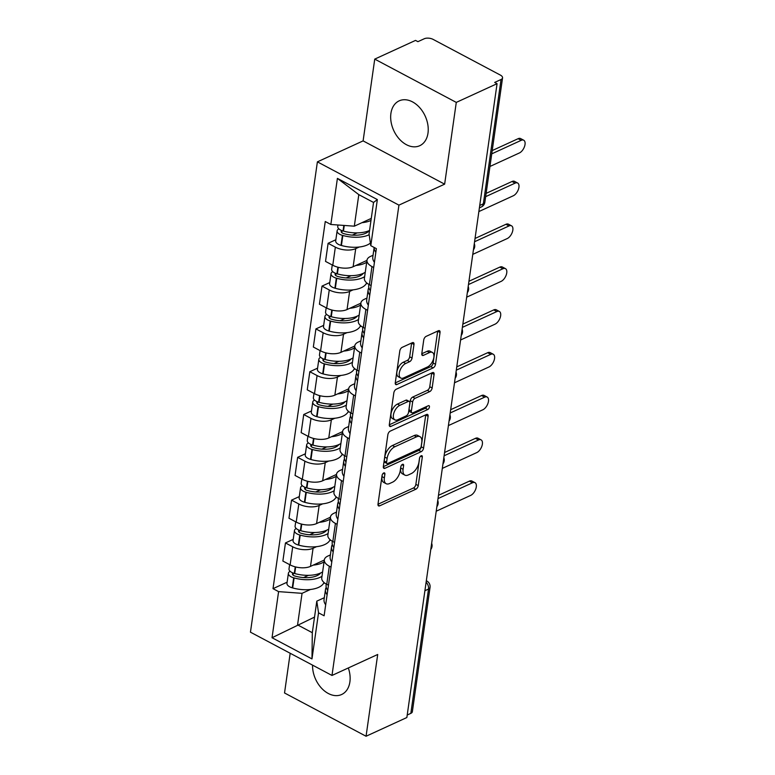 <?xml version="1.0" encoding="UTF-8"?>
<svg xmlns="http://www.w3.org/2000/svg" width="775" height="775" viewBox="0 0 775 775"><rect width="100%" height="100%" fill="white"/><g stroke="black" fill="none" stroke-linecap="round" stroke-linejoin="round"><path stroke-width="1.16" d="M383.751 472.934A2.17 1.143 118 0 0 382.075 475.472L377.997 504.089A3.1 1.627 118 0 0 378.558 505.901A3.1 1.627 118 0 0 379.634 505.852L415.846 489.238A3.1 1.627 118 0 0 418.248 485.625L422.317 457.008A2.17 1.143 118 0 0 421.929 455.729A2.17 1.143 118 0 0 421.174 455.768A2.17 1.143 118 0 0 419.498 458.296L418.975 462.007A9.939 5.222 118 0 1 411.302 473.573L408.289 474.959A9.939 5.222 118 0 1 404.86 475.114A9.939 5.222 118 0 1 403.077 469.292L403.601 465.591A2.17 1.143 118 0 0 403.213 464.322A2.17 1.143 118 0 0 402.467 464.351A2.17 1.143 118 0 0 400.791 466.879L400.258 470.59A9.939 5.222 118 0 1 392.596 482.157L389.573 483.542A9.939 5.222 118 0 1 386.144 483.697A9.939 5.222 118 0 1 384.361 477.875L384.894 474.174A2.17 1.143 118 0 0 384.497 472.905A2.17 1.143 118 0 0 383.751 472.934M390.91 113.441A24.674 17.302 -114.6 0 0 399.202 138.919A24.674 17.302 -114.6 0 0 419.74 145.71A24.674 17.302 -114.6 0 0 427.994 133.126A24.674 17.302 -114.6 0 0 419.711 107.657A24.674 17.302 -114.6 0 0 399.164 100.857A24.674 17.302 -114.6 0 0 390.91 113.441M312.567 665.144A24.674 17.302 -114.6 0 0 322.158 688.839A24.674 17.302 -114.6 0 0 341.639 694.507A24.674 17.302 -114.6 0 0 349.893 681.923A24.674 17.302 -114.6 0 0 348.324 667.963M413.976 344.458A3.1 1.627 118 0 0 413.424 342.637A3.1 1.627 118 0 0 412.348 342.686L402.186 347.345A3.1 1.627 118 0 0 399.793 350.968L395.269 382.743A3.1 1.627 118 0 0 395.831 384.565A3.1 1.627 118 0 0 396.897 384.516L433.118 367.902A3.1 1.627 118 0 0 435.511 364.289L440.035 332.504A3.1 1.627 118 0 0 439.483 330.683A3.1 1.627 118 0 0 438.408 330.731L426.134 336.369A3.1 1.627 118 0 0 423.741 339.983L421.803 353.584A3.1 1.627 118 0 0 422.356 355.405A3.1 1.627 118 0 0 423.431 355.357L429.515 352.557A8.302 4.369 118 0 1 432.382 352.431A8.302 4.369 118 0 1 433.332 359.542A8.302 4.369 118 0 1 427.471 366.972L403.62 377.909A8.302 4.369 118 0 1 400.752 378.035A8.302 4.369 118 0 1 399.813 370.925A8.302 4.369 118 0 1 405.674 363.494L409.646 361.673A3.1 1.627 118 0 0 412.038 358.06L413.976 344.458L411.603 343.199A3.1 1.627 118 0 0 411.622 343.025M398.931 205.133L444.637 184.159L456.281 102.397L497.066 83.681L406.856 717.534L366.062 736.25L377.706 654.478L331.991 675.451L398.931 205.133L317.392 161.859L250.451 632.177L331.991 675.451M390.271 431.113A3.1 1.627 118 0 0 387.868 434.727L383.344 466.511A3.1 1.627 118 0 0 383.906 468.332A3.1 1.627 118 0 0 384.981 468.284L421.193 451.67A3.1 1.627 118 0 0 423.586 448.047L428.11 416.272A3.1 1.627 118 0 0 427.558 414.451A3.1 1.627 118 0 0 426.483 414.499L390.271 431.113M389.312 424.632L393.836 392.847A3.1 1.627 118 0 1 396.228 389.234L432.45 372.62A3.1 1.627 118 0 1 433.516 372.572A3.1 1.627 118 0 1 434.077 374.383L432.14 387.984A3.1 1.627 118 0 1 429.747 391.608L415.051 398.34A3.1 1.627 118 0 0 412.658 401.963L411.38 410.983A3.1 1.627 118 0 0 411.932 412.804A3.1 1.627 118 0 0 413.007 412.755L428.294 405.742A2.17 1.143 118 0 1 429.05 405.703A2.17 1.143 118 0 1 429.292 407.563A2.17 1.143 118 0 1 427.761 409.51L390.939 426.395A3.1 1.627 118 0 1 389.864 426.453A3.1 1.627 118 0 1 389.312 424.632M456.281 102.397L374.742 59.113L415.536 40.407L417.909 41.666L424.264 38.75A6.326 3.052 8.1 0 1 433.118 39.389L500.388 75.097A6.326 3.052 8.1 0 1 502.558 77.868L484.869 202.168A6.326 3.052 -171.9 0 1 483.358 203.806L501.047 79.505A6.326 3.052 8.1 0 0 502.558 77.868M290.179 653.257L284.532 692.976L366.062 736.25M374.742 59.113L363.107 140.885L317.392 161.859M497.066 83.681L494.692 82.421L501.047 79.505M424.903 590.715L428.527 589.058A6.326 3.052 -171.9 0 0 430.038 587.431L412.348 711.731A6.326 3.052 -171.9 0 1 410.837 713.358L428.527 589.058A6.326 4.437 -114.6 0 0 426.114 582.228M407.214 715.025L410.837 713.358M331.041 567.135L329.317 566.215A14.551 7.014 -171.9 0 1 324.338 559.841L321.761 577.956A14.551 7.014 8.1 0 0 326.74 584.331L328.464 585.251M316.549 546.675L313.071 548.264A14.551 7.014 -171.9 0 1 292.708 546.792L290.131 564.898A14.551 7.014 8.1 0 0 310.494 566.38L324.308 560.034M290.131 564.898L282.875 561.052L285.452 542.946L293.212 539.381M324.338 559.841A14.551 7.014 -171.9 0 1 327.806 556.092L330.412 554.9M292.708 546.792L285.452 542.946M330.702 540.175L329.569 540.698M337.135 524.326L335.41 523.416A14.551 7.014 -171.9 0 1 330.431 517.041L327.854 535.147A14.551 7.014 8.1 0 0 332.833 541.522L334.558 542.442M299.305 496.581L291.545 500.137L288.968 518.243L296.224 522.098A14.551 7.014 8.1 0 0 316.588 523.571L330.402 517.235M330.431 517.041A14.551 7.014 -171.9 0 1 333.899 513.283L336.505 512.091M322.642 503.866L319.164 505.465A14.551 7.014 -171.9 0 1 298.801 503.983L291.545 500.137M336.796 497.376L335.662 497.889M343.228 481.527L341.504 480.607A14.551 7.014 -171.9 0 1 336.524 474.232L333.948 492.338A14.551 7.014 8.1 0 0 338.927 498.712L340.651 499.633M305.398 453.772L297.639 457.327L295.062 475.443L302.318 479.289A14.551 7.014 8.1 0 0 322.681 480.762L336.495 474.426M336.524 474.232A14.551 7.014 -171.9 0 1 339.993 470.473L342.589 469.282M328.736 461.057L325.258 462.656A14.551 7.014 -171.9 0 1 304.895 461.173L297.639 457.327M342.889 454.567L341.756 455.09M349.322 438.718L347.588 437.798A14.551 7.014 -171.9 0 1 342.618 431.423L340.041 449.539A14.551 7.014 8.1 0 0 345.011 455.913L346.745 456.824M311.492 410.963L303.732 414.518L301.155 432.634L308.402 436.48A14.551 7.014 8.1 0 0 328.774 437.962L342.589 431.617M342.618 431.423A14.551 7.014 -171.9 0 1 346.086 427.674L348.682 426.483M334.829 418.258L331.351 419.847A14.551 7.014 -171.9 0 1 310.988 418.374L303.732 414.518M348.983 411.757L347.849 412.281M355.415 395.909L353.681 394.998A14.551 7.014 -171.9 0 1 348.711 388.624L346.134 406.73A14.551 7.014 8.1 0 0 351.104 413.104L352.838 414.024M317.585 368.154L309.826 371.719L307.249 389.825L314.495 393.671A14.551 7.014 8.1 0 0 334.858 395.153L348.682 388.817M348.711 388.624A14.551 7.014 -171.9 0 1 352.179 384.865L354.776 383.673M340.923 375.449L337.445 377.047A14.551 7.014 -171.9 0 1 317.072 375.565L309.826 371.719M355.076 368.958L353.942 369.472M361.508 353.109L359.774 352.189A14.551 7.014 -171.9 0 1 354.805 345.815L352.228 363.921A14.551 7.014 8.1 0 0 357.198 370.295L358.932 371.215M323.679 325.355L315.919 328.91L313.342 347.026L320.588 350.872A14.551 7.014 8.1 0 0 340.952 352.344L354.776 346.008M354.805 345.815A14.551 7.014 -171.9 0 1 358.273 342.056L360.869 340.864M347.006 332.64L343.528 334.238A14.551 7.014 -171.9 0 1 323.165 332.756L315.919 328.91M361.169 326.149L360.036 326.672M367.592 310.3L365.868 309.38A14.551 7.014 -171.9 0 1 360.888 303.006L358.312 321.121A14.551 7.014 8.1 0 0 363.291 327.496L365.015 328.406M329.762 282.546L322.012 286.101L319.436 304.217L326.682 308.062A14.551 7.014 8.1 0 0 347.045 309.545L360.869 303.199M360.888 303.006A14.551 7.014 -171.9 0 1 364.366 299.257L366.963 298.065M353.1 289.84L349.622 291.429A14.551 7.014 -171.9 0 1 329.259 289.957L322.012 286.101M367.263 283.34L366.12 283.863M373.686 267.491L371.961 266.581A14.551 7.014 -171.9 0 1 366.982 260.197L364.405 278.312A14.551 7.014 8.1 0 0 369.384 284.687L371.109 285.607M335.856 239.737L328.106 243.302L325.529 261.407L332.775 265.253A14.551 7.014 8.1 0 0 353.138 266.736L366.953 260.4M366.982 260.197A14.551 7.014 -171.9 0 1 370.46 256.448L373.056 255.256M359.193 247.031L355.715 248.63A14.551 7.014 -171.9 0 1 335.352 247.148L328.106 243.302M310.455 589.475L302.056 593.33L297.571 624.882L312.306 632.71L316.801 601.148L324.318 597.699M324.609 582.984L323.475 583.507M314.524 617.103L272.035 637.728L278.593 591.625L302.056 593.33M316.801 601.148L318.535 612.822L311.976 658.924L272.035 637.728M330.847 224.479L337.406 178.386L377.347 199.582L370.789 245.675L369.055 234.011L373.54 202.449L358.806 194.632L354.311 226.184L330.847 224.479L325.258 221.514L273.013 588.661L278.593 591.625M318.535 612.822L324.115 615.786L376.369 248.649L370.789 245.675M444.637 184.159L363.107 140.885M354.311 226.184L371.273 218.405M287.118 582.19L273.013 588.661M311.976 658.924L312.306 632.71M373.54 202.449L377.347 199.582M358.806 194.632L337.406 178.386M382.249 474.794L381.988 476.615A9.939 5.222 118 0 0 383.77 482.438L386.144 483.697M404.86 475.114L402.477 473.854A9.939 5.222 118 0 1 400.704 468.032L400.956 466.211M377.977 504.263L413.472 487.979A3.1 1.627 118 0 0 415.865 484.365L419.672 457.628M383.325 466.686L418.82 450.411A3.1 1.627 118 0 0 421.213 446.787L425.737 415.012A3.1 1.627 118 0 0 425.756 414.828M386.589 462.258A2.17 1.143 118 0 0 386.977 463.528A2.17 1.143 118 0 0 387.723 463.498L419.517 448.909A2.17 1.143 118 0 0 421.193 446.381L421.755 442.477A9.939 5.222 118 0 0 419.972 436.654A9.939 5.222 118 0 0 416.543 436.809L394.804 446.778A9.939 5.222 118 0 0 387.142 458.354L386.589 462.258L384.206 460.999A2.17 1.143 118 0 0 384.603 462.268L386.977 463.528M419.972 436.654L417.589 435.395A9.939 5.222 118 0 0 414.16 435.55L416.543 436.809M384.206 460.999L384.768 457.085A9.939 5.222 118 0 1 392.431 445.518L414.16 435.55M411.932 412.804L409.558 411.544A3.1 1.627 118 0 1 408.997 409.723L410.285 400.694A3.1 1.627 118 0 1 412.678 397.081L427.364 390.348A3.1 1.627 118 0 0 429.767 386.725L431.694 373.124A3.1 1.627 118 0 0 431.714 372.949M389.292 424.807L425.378 408.251A2.17 1.143 118 0 0 426.889 406.381M399.813 405.335A8.302 4.369 118 0 0 393.952 412.765A8.302 4.369 118 0 0 394.892 419.876A8.302 4.369 118 0 0 397.759 419.74L406.168 415.894A3.1 1.627 118 0 0 408.561 412.271L409.839 403.252A3.1 1.627 118 0 0 409.287 401.431A3.1 1.627 118 0 0 408.212 401.479L399.813 405.335L397.439 404.075A8.302 4.369 118 0 0 391.578 411.496A8.302 4.369 118 0 0 392.518 418.616L394.892 419.876M409.287 401.431L406.914 400.171A3.1 1.627 118 0 0 405.838 400.22L408.212 401.479M397.439 404.075L405.838 400.22M400.752 378.035L398.379 376.776A8.302 4.369 118 0 1 397.439 369.665A8.302 4.369 118 0 1 403.3 362.235L407.272 360.414A3.1 1.627 118 0 0 409.665 356.8L411.603 343.199M432.382 352.431L430.009 351.172A8.302 4.369 118 0 0 427.141 351.298L429.515 352.557M421.784 353.758L427.141 351.298M395.25 382.918L430.735 366.643A3.1 1.627 118 0 0 433.138 363.029L437.662 331.245A3.1 1.627 118 0 0 437.681 331.07M324.047 561.885A24.044 11.586 -171.9 0 1 322.1 562.95A24.044 11.586 -171.9 0 1 313.207 565.13M322.623 571.902A24.044 11.586 -171.9 0 1 320.676 572.967A19.927 9.6 -171.9 0 1 316.956 575.709A19.927 9.6 -171.9 0 1 295.449 576.183L295.023 576.067A3.875 1.87 -171.9 0 1 292.456 573.887A3.875 1.87 -171.9 0 1 293.115 573.025M290.141 571.32A7.982 3.846 8.1 0 0 288.387 573.306A7.982 3.846 8.1 0 0 293.677 577.811L294.103 577.927A24.044 11.586 8.1 0 0 320.046 577.356A24.044 11.586 8.1 0 0 322.003 576.29M323.998 582.49A24.044 11.586 -171.9 0 1 318.622 587.373A24.044 11.586 -171.9 0 1 292.679 587.944L292.252 587.818A7.982 3.846 -171.9 0 1 286.963 583.323L288.387 573.306M436.228 511.209L470.677 495.399A7.275 3.827 118 0 0 475.811 488.899A7.275 3.827 118 0 0 474.978 482.66A7.275 3.827 118 0 0 472.469 482.777L469.379 481.139A7.275 3.827 -62 0 1 471.888 481.023L474.978 482.66M320.676 572.967A24.044 11.586 -171.9 0 1 294.723 573.539L294.297 573.413A7.982 3.846 -171.9 0 1 289.007 568.918L289.618 564.626M326.236 587.353A24.044 11.586 8.1 0 0 325.49 589.484A24.044 11.586 8.1 0 0 327.108 594.764M325.684 604.781A24.044 11.586 -171.9 0 1 324.057 599.501L325.49 589.484M438.485 495.312L469.379 481.139M327.738 590.376A24.044 11.586 -171.9 0 1 326.11 585.096L326.256 584.069M438.02 498.587L472.469 482.777M308.46 575.331L303.548 577.578M330.14 519.076A24.044 11.586 -171.9 0 1 328.193 520.141A24.044 11.586 -171.9 0 1 319.3 522.331M328.716 529.092A24.044 11.586 -171.9 0 1 326.759 530.158A19.927 9.6 -171.9 0 1 323.049 532.909A19.927 9.6 -171.9 0 1 301.543 533.384L301.117 533.258A3.875 1.87 -171.9 0 1 298.549 531.078A3.875 1.87 -171.9 0 1 299.198 530.226M296.234 528.511A7.982 3.846 8.1 0 0 294.481 530.497A7.982 3.846 8.1 0 0 299.77 535.002L300.196 535.118A24.044 11.586 8.1 0 0 326.139 534.547A24.044 11.586 8.1 0 0 328.087 533.481M330.092 539.681A24.044 11.586 -171.9 0 1 324.715 544.563A24.044 11.586 -171.9 0 1 298.762 545.135L298.346 545.019A7.982 3.846 -171.9 0 1 293.057 540.514L294.481 530.497M442.312 468.4L476.77 452.6A7.275 3.827 118 0 0 481.905 446.09A7.275 3.827 118 0 0 481.072 439.861A7.275 3.827 118 0 0 478.562 439.977L475.472 438.33A7.275 3.827 -62 0 1 477.981 438.214L481.072 439.861M326.759 530.158A24.044 11.586 -171.9 0 1 300.816 530.73L300.39 530.613A7.982 3.846 -171.9 0 1 295.101 526.109L295.711 521.827M332.33 544.544A24.044 11.586 8.1 0 0 331.574 546.675A24.044 11.586 8.1 0 0 333.202 551.955M331.778 561.972A24.044 11.586 -171.9 0 1 330.15 556.692L331.574 546.675M444.579 452.503L475.472 438.33M333.831 547.567A24.044 11.586 -171.9 0 1 332.204 542.287L332.349 541.26M444.114 455.778L478.562 439.977M314.553 532.522L309.642 534.779M336.234 476.276A24.044 11.586 -171.9 0 1 334.277 477.332A24.044 11.586 -171.9 0 1 325.393 479.522M334.81 486.293A24.044 11.586 -171.9 0 1 332.853 487.349A19.927 9.6 -171.9 0 1 329.142 490.1A19.927 9.6 -171.9 0 1 307.636 490.575L307.21 490.459A3.875 1.87 -171.9 0 1 304.643 488.269A3.875 1.87 -171.9 0 1 305.292 487.417M302.327 485.702A7.982 3.846 8.1 0 0 300.574 487.698A7.982 3.846 8.1 0 0 305.863 492.193L306.28 492.319A24.044 11.586 8.1 0 0 332.233 491.738A24.044 11.586 8.1 0 0 334.18 490.682M336.185 496.872A24.044 11.586 -171.9 0 1 330.809 501.754A24.044 11.586 -171.9 0 1 304.856 502.326L304.43 502.21A7.982 3.846 -171.9 0 1 299.14 497.705L300.574 487.698M448.405 425.591L482.854 409.791A7.275 3.827 118 0 0 487.988 403.281A7.275 3.827 118 0 0 487.165 397.052A7.275 3.827 118 0 0 484.656 397.168L481.566 395.531A7.275 3.827 -62 0 1 484.075 395.415L487.165 397.052M332.853 487.349A24.044 11.586 -171.9 0 1 306.91 487.921L306.483 487.804A7.982 3.846 -171.9 0 1 301.194 483.3L301.804 479.018M338.423 501.745A24.044 11.586 8.1 0 0 337.668 503.876A24.044 11.586 8.1 0 0 339.295 509.156M337.871 519.173A24.044 11.586 -171.9 0 1 336.243 513.883L337.668 503.876M450.672 409.704L481.566 395.531M339.925 504.767A24.044 11.586 -171.9 0 1 338.297 499.478L338.442 498.451M450.207 412.968L484.656 397.168M320.647 489.713L315.735 491.97M342.327 433.467A24.044 11.586 -171.9 0 1 340.37 434.533A24.044 11.586 -171.9 0 1 331.487 436.713M340.903 443.484A24.044 11.586 -171.9 0 1 338.946 444.54A19.927 9.6 -171.9 0 1 335.236 447.291A19.927 9.6 -171.9 0 1 313.72 447.766L313.303 447.65A3.875 1.87 -171.9 0 1 310.736 445.47A3.875 1.87 -171.9 0 1 311.385 444.608M308.421 442.893A7.982 3.846 8.1 0 0 306.658 444.889A7.982 3.846 8.1 0 0 311.947 449.393L312.373 449.51A24.044 11.586 8.1 0 0 338.326 448.938A24.044 11.586 8.1 0 0 340.273 447.873M342.279 454.063A24.044 11.586 -171.9 0 1 336.902 458.955A24.044 11.586 -171.9 0 1 310.949 459.527L310.523 459.401A7.982 3.846 -171.9 0 1 305.234 454.906L306.658 444.889M454.499 382.782L488.948 366.982A7.275 3.827 118 0 0 494.082 360.482A7.275 3.827 118 0 0 493.258 354.243A7.275 3.827 118 0 0 490.749 354.359L487.659 352.722A7.275 3.827 -62 0 1 490.168 352.606L493.258 354.243M338.946 444.54A24.044 11.586 -171.9 0 1 313.003 445.121L312.577 444.995A7.982 3.846 -171.9 0 1 307.287 440.5L307.898 436.209M344.517 458.936A24.044 11.586 8.1 0 0 343.761 461.067A24.044 11.586 8.1 0 0 345.388 466.347M343.964 476.363A24.044 11.586 -171.9 0 1 342.337 471.084L343.761 461.067M456.766 366.895L487.659 352.722M346.008 461.958A24.044 11.586 -171.9 0 1 344.391 456.678L344.536 455.642M456.301 370.169L490.749 354.359M326.74 446.913L321.828 449.161M348.421 390.658A24.044 11.586 -171.9 0 1 346.464 391.724A24.044 11.586 -171.9 0 1 337.58 393.913M346.997 400.675A24.044 11.586 -171.9 0 1 345.04 401.741A19.927 9.6 -171.9 0 1 341.329 404.492A19.927 9.6 -171.9 0 1 319.813 404.967L319.387 404.841A3.875 1.87 -171.9 0 1 316.83 402.661A3.875 1.87 -171.9 0 1 317.479 401.808M314.514 400.094A7.982 3.846 8.1 0 0 312.751 402.08A7.982 3.846 8.1 0 0 318.041 406.584L318.467 406.701A24.044 11.586 8.1 0 0 344.42 406.129A24.044 11.586 8.1 0 0 346.367 405.063M348.372 411.263A24.044 11.586 -171.9 0 1 342.986 416.146A24.044 11.586 -171.9 0 1 317.043 416.718L316.617 416.601A7.982 3.846 -171.9 0 1 311.327 412.097L312.751 402.08M460.592 339.983L495.041 324.173A7.275 3.827 118 0 0 500.175 317.673A7.275 3.827 118 0 0 499.352 311.443A7.275 3.827 118 0 0 496.843 311.56L493.752 309.913A7.275 3.827 -62 0 1 496.262 309.797L499.352 311.443M345.04 401.741A24.044 11.586 -171.9 0 1 319.097 402.312L318.67 402.196A7.982 3.846 -171.9 0 1 313.381 397.691L313.991 393.409M350.61 416.127A24.044 11.586 8.1 0 0 349.854 418.258A24.044 11.586 8.1 0 0 351.482 423.537M350.058 433.554A24.044 11.586 -171.9 0 1 348.43 428.275L349.854 418.258M462.859 324.086L493.752 309.913M352.102 419.149A24.044 11.586 -171.9 0 1 350.484 413.869L350.629 412.843M462.394 327.36L496.843 311.56M332.833 404.104L327.922 406.362M354.514 347.859A24.044 11.586 -171.9 0 1 352.557 348.915A24.044 11.586 -171.9 0 1 343.674 351.104M353.08 357.876A24.044 11.586 -171.9 0 1 351.133 358.932A19.927 9.6 -171.9 0 1 347.413 361.683A19.927 9.6 -171.9 0 1 325.907 362.157L325.481 362.041A3.875 1.87 -171.9 0 1 322.913 359.852A3.875 1.87 -171.9 0 1 323.572 358.999M320.598 357.285A7.982 3.846 8.1 0 0 318.845 359.28A7.982 3.846 8.1 0 0 324.134 363.775L324.56 363.892A24.044 11.586 8.1 0 0 350.503 363.32A24.044 11.586 8.1 0 0 352.46 362.264M354.466 368.454A24.044 11.586 -171.9 0 1 349.079 373.337A24.044 11.586 -171.9 0 1 323.136 373.908L322.71 373.792A7.982 3.846 -171.9 0 1 317.421 369.287L318.845 359.28M466.686 297.174L501.134 281.373A7.275 3.827 118 0 0 506.269 274.863A7.275 3.827 118 0 0 505.445 268.634A7.275 3.827 118 0 0 502.927 268.751L499.836 267.113A7.275 3.827 -62 0 1 502.355 266.997L505.445 268.634M351.133 358.932A24.044 11.586 -171.9 0 1 325.19 359.503L324.764 359.387A7.982 3.846 -171.9 0 1 319.474 354.882L320.085 350.6M356.703 373.317A24.044 11.586 8.1 0 0 355.948 375.458A24.044 11.586 8.1 0 0 357.575 380.738M356.151 390.755A24.044 11.586 -171.9 0 1 354.524 385.466L355.948 375.458M468.943 281.277L499.836 267.113M358.195 376.34A24.044 11.586 -171.9 0 1 356.568 371.06L356.723 370.033M468.478 284.551L502.927 268.751M338.927 361.295L334.015 363.552M360.598 305.05A24.044 11.586 -171.9 0 1 358.651 306.115A24.044 11.586 -171.9 0 1 349.757 308.295M359.174 315.067A24.044 11.586 -171.9 0 1 357.227 316.123A24.044 11.586 -171.9 0 1 331.274 316.704L330.857 316.578A7.982 3.846 -171.9 0 1 325.568 312.083L326.178 307.791M357.217 316.132A19.927 9.6 -171.9 0 1 353.507 318.874A19.927 9.6 -171.9 0 1 332 319.348L331.574 319.232A3.875 1.87 -171.9 0 1 329.007 317.052A3.875 1.87 -171.9 0 1 329.666 316.19M326.692 314.476A7.982 3.846 8.1 0 0 324.938 316.471A7.982 3.846 8.1 0 0 330.228 320.976L330.654 321.092A24.044 11.586 8.1 0 0 356.597 320.521A24.044 11.586 8.1 0 0 358.554 319.455M360.549 325.645A24.044 11.586 -171.9 0 1 355.173 330.528A24.044 11.586 -171.9 0 1 329.23 331.109L328.803 330.983A7.982 3.846 -171.9 0 1 323.514 326.488L324.938 316.471M472.779 254.365L507.228 238.564A7.275 3.827 118 0 0 512.362 232.064A7.275 3.827 118 0 0 511.539 225.825A7.275 3.827 118 0 0 509.02 225.942L505.93 224.304A7.275 3.827 -62 0 1 508.448 224.188L511.539 225.825M362.787 330.518A24.044 11.586 8.1 0 0 362.041 332.649A24.044 11.586 8.1 0 0 363.669 337.929M362.235 347.946A24.044 11.586 -171.9 0 1 360.617 342.666L362.041 332.649M475.036 238.477L505.93 224.304M364.289 333.541A24.044 11.586 -171.9 0 1 362.661 328.261L362.807 327.224M474.571 241.742L509.02 225.942M345.02 318.496L340.099 320.743M366.691 262.241A24.044 11.586 -171.9 0 1 364.744 263.306A24.044 11.586 -171.9 0 1 355.851 265.486M365.267 272.257A24.044 11.586 -171.9 0 1 363.32 273.323A19.927 9.6 -171.9 0 1 359.6 276.074A19.927 9.6 -171.9 0 1 338.094 276.549L337.668 276.423A3.875 1.87 -171.9 0 1 335.1 274.243A3.875 1.87 -171.9 0 1 335.759 273.391M332.785 271.676A7.982 3.846 8.1 0 0 331.032 273.662A7.982 3.846 8.1 0 0 336.321 278.167L336.747 278.283A24.044 11.586 8.1 0 0 362.69 277.712A24.044 11.586 8.1 0 0 364.647 276.646M366.643 282.846A24.044 11.586 -171.9 0 1 361.266 287.728A24.044 11.586 -171.9 0 1 335.323 288.3L334.897 288.184A7.982 3.846 -171.9 0 1 329.608 283.679L331.032 273.662M478.873 211.565L513.321 195.755A7.275 3.827 118 0 0 518.456 189.255A7.275 3.827 118 0 0 517.632 183.026A7.275 3.827 118 0 0 515.113 183.142L512.023 181.495A7.275 3.827 -62 0 1 514.542 181.379L517.632 183.026M363.32 273.323A24.044 11.586 -171.9 0 1 337.367 273.895L336.941 273.778A7.982 3.846 -171.9 0 1 331.652 269.274L332.262 264.992M368.881 287.709A24.044 11.586 8.1 0 0 368.135 289.84A24.044 11.586 8.1 0 0 369.752 295.12M368.328 305.137A24.044 11.586 -171.9 0 1 366.701 299.857L368.135 289.84M486.119 193.382L512.023 181.495M370.382 290.732A24.044 11.586 -171.9 0 1 368.755 285.452L368.9 284.425M485.654 196.656L515.113 183.142M351.104 275.687L346.192 277.944M370.983 220.429A24.044 11.586 -171.9 0 1 370.838 220.497A24.044 11.586 -171.9 0 1 361.944 222.687M369.559 230.446A24.044 11.586 -171.9 0 1 369.413 230.514A24.044 11.586 -171.9 0 1 343.461 231.086L343.034 230.969A7.982 3.846 -171.9 0 1 337.745 226.465L337.958 225.002M369.404 230.514A19.927 9.6 -171.9 0 1 365.693 233.265A19.927 9.6 -171.9 0 1 344.187 233.74L343.761 233.624A3.875 1.87 -171.9 0 1 341.194 231.434A3.875 1.87 -171.9 0 1 341.853 230.582M338.878 228.867A7.982 3.846 8.1 0 0 337.125 230.853A7.982 3.846 8.1 0 0 342.414 235.358L342.841 235.474A24.044 11.586 8.1 0 0 368.784 234.903A24.044 11.586 8.1 0 0 369.162 234.728M370.402 243.069A24.044 11.586 -171.9 0 1 367.36 244.919A24.044 11.586 -171.9 0 1 341.417 245.491L340.99 245.375A7.982 3.846 -171.9 0 1 335.701 240.87L337.125 230.853M489.945 166.47L519.415 152.956A7.275 3.827 118 0 0 524.549 146.446A7.275 3.827 118 0 0 523.716 140.217A7.275 3.827 118 0 0 521.207 140.333L518.117 138.696A7.275 3.827 -62 0 1 520.626 138.58L523.716 140.217M374.422 262.328A24.044 11.586 -171.9 0 1 372.794 257.048L374.16 247.467A24.044 11.586 8.1 0 0 375.846 252.321M492.212 150.573L518.117 138.696M491.747 153.847L521.207 140.333M357.198 232.878L352.286 235.135M329.259 289.957L326.682 308.062M323.165 332.756L320.588 350.872M317.072 375.565L314.495 393.671M310.988 418.374L308.402 436.48M304.895 461.173L302.318 479.289M298.801 503.983L296.224 522.098M335.352 247.148L332.775 265.253M355.715 248.63L353.138 266.736M349.622 291.429L347.045 309.545M365.868 309.38L363.291 327.496M343.528 334.238L340.952 352.344M359.774 352.189L357.198 370.295M337.445 377.047L334.858 395.153M353.681 394.998L351.104 413.104M331.351 419.847L328.774 437.962M347.588 437.798L345.011 455.913M325.258 462.656L322.681 480.762M341.504 480.607L338.927 498.712M319.164 505.465L316.588 523.571M335.41 523.416L332.833 541.522M313.071 548.264L310.494 566.38M329.317 566.215L326.74 584.331M371.961 266.581L369.384 284.687M479.735 205.462L483.358 203.806A6.326 4.437 -114.6 0 1 481.236 207.032A6.326 6.326 0 0 0 484.869 202.168M381.988 476.615L384.361 477.875M401.944 464.709L403.601 465.591M400.704 468.032L403.077 469.292M420.651 456.126L422.317 457.008M415.865 484.365L418.248 485.625M413.472 487.979L415.846 489.238M377.997 504.99L379.634 505.852M383.228 473.293L384.894 474.174M425.737 415.012L428.11 416.272M421.213 446.787L423.586 448.047M418.82 450.411L421.193 451.67M383.344 467.412L384.981 468.284M392.431 445.518L394.804 446.778M384.768 457.085L387.142 458.354M431.694 373.124L434.077 374.383M429.767 386.725L432.14 387.984M427.364 390.348L429.747 391.608M412.678 397.081L415.051 398.34M410.285 400.694L412.658 401.963M408.997 409.723L411.38 410.983M425.378 408.251L427.761 409.51M389.302 425.533L390.939 426.395M409.665 356.8L412.038 358.06M407.272 360.414L409.646 361.673M403.3 362.235L405.674 363.494M421.794 354.485L423.431 355.357M437.662 331.245L440.035 332.504M433.138 363.029L435.511 364.289M430.735 366.643L433.118 367.902M395.269 383.654L396.897 384.516M295.236 566.845L294.297 573.413M293.677 577.811L292.252 587.818M294.103 577.927L292.679 587.944M293.347 573.113L293.066 575.098M295.662 566.951L294.723 573.539M301.33 524.036L300.39 530.613M299.77 535.002L298.346 545.019M300.196 535.118L298.762 545.135M299.441 530.313L299.16 532.299M301.756 524.152L300.816 530.73M307.423 481.236L306.483 487.804M305.863 492.193L304.43 502.21M306.28 492.319L304.856 502.326M305.534 487.504L305.253 489.49M307.849 481.343L306.91 487.921M313.507 438.427L312.577 444.995M311.947 449.393L310.523 459.401M312.373 449.51L310.949 459.527M311.627 444.695L311.337 446.681M313.943 438.534L313.003 445.121M319.6 395.618L318.67 402.196M318.041 406.584L316.617 416.601M318.467 406.701L317.043 416.718M317.721 401.896L317.43 403.882M320.027 395.734L319.097 402.312M325.694 352.819L324.764 359.387M324.134 363.775L322.71 373.792M324.56 363.892L323.136 373.908M323.805 359.087L323.524 361.073M326.12 352.925L325.19 359.503M331.787 310.01L330.857 316.578M330.228 320.976L328.803 330.983M330.654 321.092L329.23 331.109M329.898 316.278L329.617 318.263M332.213 310.116L331.274 316.704M337.881 267.201L336.941 273.778M336.321 278.167L334.897 288.184M336.747 278.283L335.323 288.3M335.992 273.478L335.711 275.464M338.307 267.307L337.367 273.895M343.829 225.428L343.034 230.969M342.414 235.358L340.99 245.375M342.841 235.474L341.417 245.491M342.085 230.669L341.804 232.655M344.265 225.457L343.461 231.086M430.774 549.465A6.326 6.326 0 0 0 431.656 543.304M436.868 506.666A6.326 6.326 0 0 0 437.749 500.495M442.961 463.857A6.326 6.326 0 0 0 443.843 457.696M449.054 421.048A6.326 6.326 0 0 0 449.936 414.887M455.148 378.248A6.326 6.326 0 0 0 456.029 372.077M461.241 335.439A6.326 6.326 0 0 0 462.113 329.268M467.335 292.63A6.326 6.326 0 0 0 468.207 286.469M473.428 249.821A6.326 6.326 0 0 0 474.3 243.66M479.396 207.874L481.236 207.032M430.038 587.431A6.326 6.326 0 0 0 426.734 580.95"/></g></svg>
